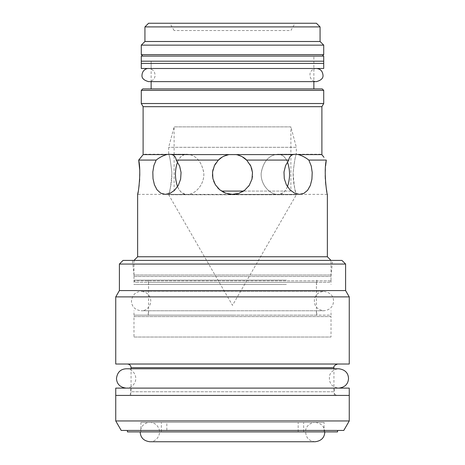 <?xml version="1.0" encoding="UTF-8"?>
<svg xmlns="http://www.w3.org/2000/svg" width="465" height="465" viewBox="0 0 465 465"><rect width="100%" height="100%" fill="white"/><g stroke="black" fill="none" stroke-linecap="round" stroke-linejoin="round"><path stroke-width="0.35" stroke-dasharray="2.33 1.74" d="M141.284 63.385L323.716 63.385M141.284 56.091L323.716 56.091M232.5 63.385L151.137 63.385L232.5 63.385M232.5 56.091L151.137 56.091L232.5 56.091M286.382 280.116L133.984 280.116L286.382 280.116M286.382 284.493L133.984 284.493L286.382 284.493M278.599 280.116L148.219 280.116L278.599 280.116M278.599 284.493L148.219 284.493L278.599 284.493M133.984 276.466L331.016 276.466L133.984 276.466L133.984 275.007L331.016 275.007L133.984 275.007L132.455 260.412L332.545 260.412L132.455 260.412M166.825 431.898L298.175 431.898L166.825 431.898L166.825 422.412L298.175 422.412L166.825 422.412M349.256 296.897L115.744 296.897M349.256 364.031L115.744 364.031M345.605 290.579L119.395 290.579M345.605 264.062L119.395 264.062M341.961 260.412L123.039 260.412M161.349 431.898L303.651 431.898L161.349 431.898L161.349 422.412L303.651 422.412L161.349 422.412M140.918 422.412L324.082 422.412L140.918 422.412L140.918 431.898L324.082 431.898L140.918 431.898M337.578 431.898L127.422 431.898M127.422 430.439L337.578 430.439L127.422 430.439M343.78 430.439L121.22 430.439M349.256 420.953L115.744 420.953M349.256 395.413L115.744 395.413L349.256 395.413M127.422 395.413L337.578 395.413L127.422 395.413C129.636 395.198 130.851 393.977 131.066 391.763L131.066 368.78L333.934 368.78L333.934 391.763L131.066 391.763L333.934 391.763C334.149 393.977 335.364 395.198 337.578 395.413M127.422 364.031L337.578 364.031L127.422 364.031M133.984 337.032L331.016 337.032L133.984 337.032L133.984 316.601L331.016 316.601L331.016 337.032M137.634 256.761L327.366 256.761M139.645 169.312L139.762 172.248M139.773 175.445L139.669 178.944M139.483 181.769L139.151 185.146M138.756 188.122L138.163 191.714M166.656 154.601L143.191 154.601L138.698 160.076L156.164 160.076C159.658 157.362 163.157 155.537 166.656 154.601L169.289 154.241L172.044 154.601C174.544 155.537 175.921 157.362 176.177 160.076L179.414 165.546L181.019 172.027L180.716 178.676L178.63 184.768L175.049 189.796L170.452 193.161L165.581 194.37L161.105 193.353L157.385 190.278L154.642 185.39L153.084 179.176L152.793 172.48L153.729 166.104L156.164 160.076M176.177 160.076L218.352 160.076C220.997 157.362 224.444 155.537 228.693 154.601L236.307 154.601C240.55 155.537 243.997 157.362 246.648 160.076L250.554 165.546L252.437 172.027L252.088 178.676L249.624 184.768L245.253 189.796L243.497 191.086L290.881 191.086L290.881 126.881L174.119 126.881L290.881 126.881L296.35 147.306L168.65 147.306L296.35 147.306L296.35 154.241C295.426 155.258 294.351 161.512 293.13 173.003C294.083 185.878 295.159 192.998 296.35 194.37L277.651 194.37L296.35 194.37C296.455 194.643 292.665 183.855 293.148 172.428C294.415 161.239 295.484 155.176 296.35 154.241L321.89 154.235M242.312 191.807L239.068 193.266M235.581 194.132L232.5 194.37L226.182 193.353L220.352 190.278L215.772 185.39L213.034 179.176L212.517 172.48L214.185 166.104L218.352 160.076M246.648 160.076L288.823 160.076C289.073 157.362 290.456 155.537 292.956 154.601L295.711 154.241L298.344 154.601C301.837 155.537 305.336 157.362 308.836 160.076L311.12 165.546L312.178 172.027L311.986 178.676L310.585 184.768L307.987 189.796L304.261 193.161L299.739 194.37L294.967 193.353L290.439 190.278L286.702 185.39L284.388 179.176L283.941 172.48L285.365 166.104L288.823 160.076M308.836 160.076L326.302 160.076M296.35 194.37L327.366 194.37L326.837 191.714M326.244 188.122L325.849 185.146M325.517 181.769L325.331 178.944M325.227 175.445L325.238 172.248M325.355 169.312L325.61 165.796M323.995 157.327L321.96 154.793M298.344 154.601L321.809 154.601M236.307 154.601L292.956 154.601M172.044 154.601L228.693 154.601M143.11 106.683L321.89 106.683M287.44 186.622C285.405 191.621 282.145 194.207 277.651 194.37C293.491 195.62 293.479 152.985 277.651 154.241C268.787 155.258 263.306 161.512 261.214 173.003C260.278 184.256 269.752 194.62 277.651 194.37L232.5 194.37L277.651 194.37C269.595 194.643 259.97 183.855 261.254 172.428C263.556 161.239 269.02 155.176 277.651 154.241C282.145 154.403 285.405 156.984 287.44 161.983M225.932 193.266L232.5 194.37L238.964 193.301L244.695 190.243L249.234 185.378L251.984 179.101L252.478 172.428L250.873 166.226L247.357 160.814L242.05 156.653L235.563 154.473L228.96 154.549L222.915 156.676L217.765 160.681L214.063 166.377L212.476 173.003L213.115 179.49L215.725 185.314L220.201 190.162L222.689 191.807M177.56 161.983C179.595 156.984 182.855 154.403 187.349 154.241C196.213 155.258 201.694 161.512 203.786 173.003C204.722 184.256 195.248 194.62 187.349 194.37L232.5 194.37L187.349 194.37C195.405 194.643 205.03 183.855 203.746 172.428C201.444 161.239 195.98 155.176 187.349 154.241C171.515 152.991 171.515 195.614 187.349 194.37L168.65 194.37L187.349 194.37C182.861 194.207 179.595 191.627 177.56 186.628M168.65 194.37C168.545 194.643 172.335 183.855 171.852 172.428C170.585 161.239 169.516 155.176 168.65 154.241C169.574 155.258 170.649 161.512 171.87 173.003C170.917 185.878 169.841 192.998 168.65 194.37L137.634 194.37M229.419 194.132L225.821 193.231M223.578 192.278L220.009 190.011M217.835 188L215.574 185.087M213.726 181.385L212.964 178.897M212.441 174.834L212.54 172.224M212.982 169.655L214.295 165.86M215.551 163.558L217.998 160.431M221.945 157.24L223.991 156.13M229.036 154.537L236.185 154.578M237.505 154.874L242.358 156.827M246.921 160.349L250.17 164.79M250.873 166.238L251.588 168.121M252.507 172.748L252.472 176.229M251.925 179.339L249.252 185.355M248.595 186.285L244.724 190.22M238.783 193.364L232.5 194.37M331.016 316.601L133.984 316.601L135.449 315.142L329.551 315.142L331.016 316.601M329.551 315.142L135.449 315.142M316.421 315.142L148.579 315.142L316.421 315.142L316.421 282.302L148.579 282.302L316.421 282.302M329.551 282.302L135.449 282.302L329.551 282.302L331.016 280.843L133.984 280.843L331.016 280.843L331.016 260.412L133.984 260.412L331.016 260.412M141.284 103.521L323.716 103.521M141.284 90.384L323.716 90.384M142.743 88.925L322.257 88.925M313.863 88.925L151.137 88.925L313.863 88.925M313.863 63.385L313.863 56.091L151.137 56.091L313.863 56.091L313.863 81.631M322.257 56.091L142.743 56.091L322.257 56.091M141.284 54.626L323.716 54.626M141.284 45.14L323.716 45.14M144.935 41.495L320.065 41.495M144.935 26.9L320.065 26.9M148.579 23.25L316.421 23.25M295.089 23.25L169.911 23.25L295.089 23.25L290.881 30.545L174.119 30.545L290.881 30.545M165.418 194.37L187.349 194.37L165.418 194.37M299.582 194.37L277.651 194.37L299.582 194.37M290.881 191.086L221.503 191.086M296.35 194.736L168.65 194.736L296.35 194.736L232.5 305.331L168.65 194.736M323.716 61.194L141.284 61.194M323.716 68.495L141.284 68.495M188 61.194L313.863 61.194L188 61.194M188 68.495L313.863 68.495L188 68.495M232.5 315.142L133.984 315.142L232.5 315.142M232.5 310.765L323.896 310.765C316.938 309.719 313.794 305.801 314.456 299.001C315.84 294.275 318.984 291.753 323.896 291.427L141.104 291.427C145.028 291.578 147.928 293.392 149.788 296.85C153.206 303.965 146.923 311.358 141.104 310.765L323.896 310.765C329.987 309.975 333.207 306.749 333.568 301.093C333.382 295.624 330.156 292.404 323.896 291.427L141.104 291.427C135.6 291.642 132.38 294.862 131.432 301.093C131.793 306.749 135.013 309.975 141.104 310.765L232.5 310.765M115.744 388.112L349.256 388.112M232.5 395.413L130.7 395.413L232.5 395.413M338.857 388.112L126.143 388.112L338.857 388.112C331.969 387.217 328.831 383.247 329.452 376.208C329.772 373.726 332.696 369.088 338.857 368.78M333.934 367.681L131.066 367.681M151.137 63.385L151.137 81.631M133.984 280.116L133.984 284.493M331.016 280.116L331.016 284.493M148.219 280.116L148.219 284.493M316.781 280.116L316.781 284.493M298.175 431.898L298.175 422.412M331.016 276.466L332.545 260.412M303.651 431.898L303.651 422.412M324.082 431.898L324.082 422.412M315.142 441.75C308.487 441.023 305.331 437.147 305.674 430.125C305.97 427.364 309.045 422.679 315.142 422.412L149.858 422.412C153.723 422.557 156.6 424.324 158.478 427.707C161.89 433.752 156.792 442.052 149.858 441.75M324.808 432.084C324.303 426.271 321.077 423.051 315.142 422.412L149.858 422.412C144.243 422.737 141.017 425.957 140.192 432.084M316.421 68.495L148.579 68.495C153.2 69.058 155.339 71.726 154.984 76.51C154.043 79.701 151.904 81.41 148.579 81.631L316.421 81.631C311.742 81.02 309.614 78.329 310.027 73.546C310.998 70.389 313.125 68.704 316.421 68.495L148.579 68.495M126.143 368.78C131.287 368.199 137.716 374.435 135.234 381.742C133.536 385.77 130.508 387.897 126.143 388.112M174.119 191.086L174.119 126.881L168.65 147.306L168.65 154.241L143.191 154.235M148.579 282.302L148.579 315.142M135.449 282.302L133.984 280.843L133.984 260.412M174.119 30.545L169.911 23.25M169.347 154.235L187.349 154.235L169.347 154.235M295.653 154.235L277.651 154.235L295.653 154.235M151.137 61.194L151.137 68.495M313.863 61.194L313.863 68.495M331.016 315.142L331.016 310.765M133.984 315.142L133.984 310.765M316.781 315.142L316.781 310.765M148.219 315.142L148.219 310.765M334.3 395.413L334.3 388.112M130.7 395.413L130.7 388.112"/><path stroke-width="0.7" d="M232.5 63.385L141.284 63.385L141.284 56.091L323.716 56.091L323.716 63.385L232.5 63.385M115.744 296.897L349.256 296.897L349.256 364.031L115.744 364.031L115.744 296.897L119.395 290.579L345.605 290.579L349.256 296.897M119.395 290.579L119.395 264.062L345.605 264.062L345.605 290.579M119.395 264.062L123.039 260.412L341.961 260.412L345.605 264.062M127.422 430.439L127.422 431.898L337.578 431.898L337.578 430.439M115.744 420.953L121.22 430.439L343.78 430.439L349.256 420.953L349.256 395.413L115.744 395.413L349.256 395.413L349.256 388.112L115.744 388.112L115.744 420.953L349.256 420.953M338.857 388.112C344.943 387.322 348.169 384.102 348.529 378.446C348.227 372.854 345.007 369.634 338.857 368.78L126.143 368.78L131.066 368.78L131.066 367.681L333.934 367.681C333.452 366.339 334.666 365.124 337.578 364.031M127.422 364.031C129.636 364.252 130.851 365.467 131.066 367.681M327.366 194.37L327.366 256.761L137.634 256.761L133.984 260.412M325.61 165.796L326.302 160.076C323.582 171.475 326.889 195.108 327.366 194.37C326.976 195.515 323.541 171.591 326.302 160.076L308.836 160.076C305.342 157.362 301.843 155.537 298.344 154.601L295.711 154.241L292.956 154.601C290.456 155.537 289.079 157.362 288.823 160.076L285.586 165.546L283.981 172.027L284.284 178.676L286.37 184.768L289.951 189.796L294.548 193.161L299.419 194.37L303.895 193.353L307.615 190.278L310.358 185.39L311.916 179.176L312.207 172.48L311.271 166.104L308.836 160.076M288.823 160.076L246.648 160.076C244.003 157.362 240.556 155.537 236.307 154.601L228.693 154.601C224.45 155.537 221.003 157.362 218.352 160.076L214.446 165.546L212.563 172.027L212.912 178.676L215.376 184.768L219.747 189.796L225.63 193.161L232.273 194.37L238.818 193.353L244.648 190.278L249.228 185.39L251.966 179.176L252.483 172.48L250.815 166.104L246.648 160.076M218.352 160.076L176.177 160.076C175.927 157.362 174.544 155.537 172.044 154.601L169.289 154.241L166.656 154.601C163.163 155.537 159.664 157.362 156.164 160.076L153.88 165.546L152.822 172.027L153.014 178.676L154.415 184.768L157.013 189.796L160.739 193.161L165.261 194.37L170.033 193.353L174.561 190.278L178.298 185.39L180.612 179.176L181.059 172.48L179.635 166.104L176.177 160.076M156.164 160.076L138.698 160.076L139.645 169.312M139.762 172.248L139.773 175.445M139.669 178.944L139.483 181.769M139.151 185.146L138.756 188.122M138.163 191.714L137.634 194.37L137.634 256.761M138.698 160.076C141.418 171.475 138.111 195.108 137.634 194.37C138.024 195.515 141.459 171.591 138.698 160.076L143.191 154.601L166.656 154.601M221.503 191.086L243.497 191.086L242.312 191.807M239.068 193.266L235.581 194.132M326.837 191.714L326.244 188.122M325.849 185.146L325.517 181.769M325.331 178.944L325.227 175.445M325.238 172.248L325.355 169.312M228.693 154.601L172.044 154.601M292.956 154.601L236.307 154.601M321.96 154.793L323.995 157.327M321.809 154.601L298.344 154.601M321.89 154.601L321.89 106.683L143.11 106.683L143.11 154.601M222.689 191.807L225.932 193.266M177.56 186.628C174.741 178.426 174.741 170.207 177.56 161.983M232.5 194.37L229.419 194.132M225.821 193.231L223.578 192.278M220.009 190.011L217.835 188M215.574 185.087L213.726 181.385M212.964 178.897L212.441 174.834M212.54 172.224L212.982 169.655M214.295 165.86L215.551 163.558M217.998 160.431L221.945 157.24M223.991 156.13L229.036 154.537M236.185 154.578L237.505 154.874M242.358 156.827L246.921 160.349M250.17 164.79L250.873 166.238M251.588 168.121L252.507 172.748M252.472 176.229L251.925 179.339M249.252 185.355L248.595 186.285M244.724 190.22L238.783 193.364M287.44 161.983C290.259 170.196 290.259 178.409 287.44 186.622M327.366 256.761L331.016 260.412M321.89 106.683L323.716 103.521L141.284 103.521L143.11 106.683M323.716 90.384L141.284 90.384L142.743 88.925L322.257 88.925L323.716 90.384L323.716 103.521M313.863 81.631L313.863 88.925M322.257 56.091L323.716 54.626L141.284 54.626L142.743 56.091M320.065 26.9L144.935 26.9L148.579 23.25L316.421 23.25L320.065 26.9L320.065 41.495L323.716 45.14L323.716 54.626M323.716 45.14L141.284 45.14L141.284 54.626M320.065 41.495L144.935 41.495L141.284 45.14M141.284 61.194L323.716 61.194L323.716 68.495L141.284 68.495L141.284 61.194M338.857 368.78L333.934 368.78L333.934 367.681M315.142 441.75L149.858 441.75L315.142 441.75C321.228 440.96 324.448 437.734 324.808 432.084L324.808 431.898M140.192 431.898L140.192 432.084C140.552 437.734 143.772 440.96 149.858 441.75M316.421 68.495C320.304 68.779 322.495 70.971 322.989 75.063C323.413 78.114 321.222 80.306 316.421 81.631L148.579 81.631C143.778 80.306 141.587 78.114 142.011 75.063C142.313 70.093 146.603 68.192 148.579 68.495M126.143 368.78C120.522 369.105 117.296 372.325 116.471 378.446C116.831 384.102 120.057 387.322 126.143 388.112M141.284 90.384L141.284 103.521M151.137 81.631L151.137 88.925M144.935 26.9L144.935 41.495"/></g></svg>
